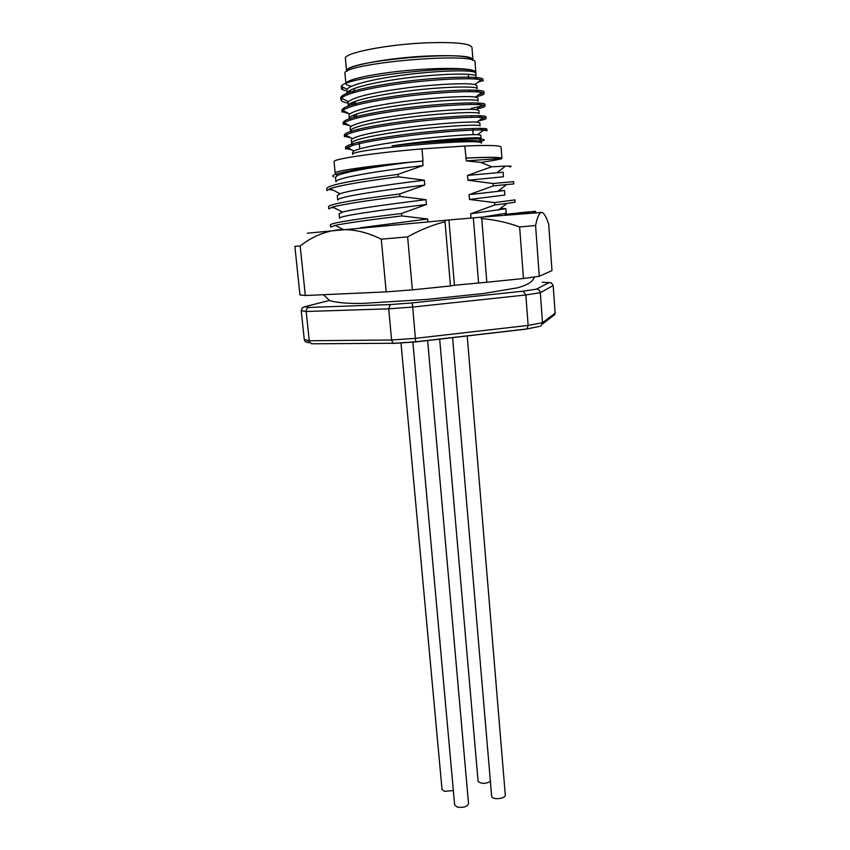 <?xml version="1.0" encoding="UTF-8"?>
<svg xmlns="http://www.w3.org/2000/svg" width="850" height="850" viewBox="0 0 850 850"><rect width="100%" height="100%" fill="white"/><g stroke="black" fill="none" stroke-linecap="round" stroke-linejoin="round"><path stroke-width="1.27" d="M429.431 55.941C389.321 57.471 344.25 66.002 346.609 71.103L345.408 58.533C343.007 53.029 388.121 44.147 428.315 42.766C455.855 41.969 470.411 43.541 471.973 47.462L472.972 60.042C471.431 56.408 456.918 55.037 429.431 55.941M501.936 158.366L501.064 147.05C500.459 145.393 488.357 145.053 464.759 146.041L466.119 158.153C488.389 157.069 500.342 157.154 501.957 158.387C502.446 158.876 495.454 160.225 480.994 162.435L491.608 166.791L505.569 166.101C511.349 165.994 512.667 166.271 509.511 166.961M465.736 158.079C488.261 156.974 500.299 157.059 501.861 158.312M423.024 161.054L421.972 148.888C374.106 152.841 332.244 159.12 334.05 161.67L335.166 173.06C333.402 170.924 375.243 165.038 423.024 161.054L407.713 162.52C370.589 167.386 347.267 171.657 337.726 175.355L335.484 177.257L335.941 181.836C334.911 178.202 374.393 171.488 423.034 165.538L422.652 161.181M333.848 176.874C332.053 176.216 332.626 175.334 335.559 174.25C346.163 170.839 370.217 166.929 407.713 162.52M360.538 227.747L427.678 218.992L401.742 215.921C368.284 219.991 346.12 223.146 335.229 225.367L330.629 227.024L330.395 224.751C332.605 222.732 356.32 218.971 401.519 213.488L426.413 204.489C378.027 210.471 338.64 215.974 339.533 218.28L339.086 213.743L342.518 212.086C352.506 209.196 386.867 204.51 425.999 199.644L426.413 204.489M401.742 215.921L401.519 213.488M334.911 225.537L335.601 225.558M425.999 199.644L399.978 196.424C365.489 200.759 343.039 204.287 332.626 206.986L328.812 208.866L328.589 206.582C330.735 203.894 354.461 199.686 399.766 193.97L424.734 185.066C376.221 191.027 336.781 197.136 337.737 200.101L337.291 195.542L340.085 193.736C349.329 190.315 384.232 185.151 424.309 180.2L424.734 185.066M399.978 196.424L399.766 193.97M333.104 207.23L332.478 207.708L334.316 207.857M424.309 180.2L398.214 176.821C362.684 181.443 339.989 185.364 330.098 188.583L326.995 190.613L326.761 188.328C328.844 184.96 352.591 180.306 397.991 174.367L423.034 165.538M398.214 176.821L397.991 174.367M330.969 189.029L330.044 189.741L333.072 190.124M498.546 190.697L504.486 190.485L497.675 191.367L506.611 184.556L513.761 183.919L513.591 181.624L493.021 183.526L493.212 185.916L469.072 194.661L469.466 199.463L494.509 202.608L514.962 199.877L515.132 202.151L507.014 203.437L494.7 204.988L494.509 202.608M506.611 184.556L493.212 185.916M500.438 208.441L505.867 208.686L506.217 213.212L483.374 216.984M505.867 208.686L470.634 213.817L470.974 218.078M504.486 190.485L504.826 195.043L469.466 199.463M497.675 191.367L469.072 194.661M491.608 166.791L467.511 175.419L503.083 172.21L503.434 176.789L467.904 180.232L493.021 183.526M467.511 175.419L467.904 180.232M427.678 218.992L427.911 221.733M466.119 158.153L466.342 160.905L480.994 162.435M501.957 158.387L466.342 160.905M494.7 204.988L470.634 213.817M354.397 91.949L350.009 91.556L354.418 92.172M482.492 80.357L482.991 79.517L483.119 81.079L481.068 79.815C473.567 77.754 441.522 78.71 408.308 82.705C373.267 87.061 346.216 93.064 341.487 98.09L340.861 99.599C341.084 101.044 343.389 102.202 347.788 103.073M350.253 103.53L355.555 104.21M476 96.772C481.419 95.54 484.107 94.467 484.086 93.553L481.759 92.384C473.758 90.738 442.149 91.97 409.424 95.88C374.892 100.162 348.107 105.793 342.869 110.468L342.061 112.03L341.913 110.479L342.242 111.233M352.187 115.728L356.703 116.227M477.381 108.789C482.513 107.695 485.074 106.76 485.063 105.995L482.418 104.943C473.939 103.689 442.776 105.177 410.529 109.012C376.507 113.22 350.009 118.49 344.271 122.814L343.262 124.429L343.113 122.878L343.496 123.632M478.741 120.785C483.608 119.829 486.041 119.032 486.03 118.394L483.066 117.491C474.109 116.62 443.413 118.341 411.634 122.103C375.998 126.522 354.025 130.868 345.695 135.15L344.462 136.786L344.314 135.246L344.739 135.979M482.789 130.698L486.869 129.2L486.997 130.751L483.682 130.018C474.289 129.519 444.04 131.452 412.739 135.15C377.697 139.442 355.831 143.544 347.14 147.464L345.652 149.101L345.504 147.56L346.014 148.293M477.743 82.344L481.228 81.101L480.123 80.537M482.991 79.517C483.873 76.213 450.011 76.245 411.772 80.623C371.418 85.361 340.308 92.735 340.701 98.037L341.009 98.802M352.527 102.372L355.417 102.712M479.028 94.467L481.929 93.521L480.93 93.011M483.31 92.841L483.969 92.002C484.882 89.048 451.095 89.441 412.93 93.808C372.651 98.536 341.562 105.559 341.913 110.479M344.048 111.074L342.996 111.871L349.318 113.794M471.049 108.449L482.598 105.889L476.839 102.946M484.064 105.304L484.936 104.444C485.881 101.841 452.189 102.595 414.088 106.941C373.873 111.658 342.805 118.341 343.113 122.878M345.493 123.441L344.399 124.27L350.094 125.821M481.546 118.639L483.257 118.203L482.587 117.853M484.691 117.725L485.902 116.843C486.869 114.591 453.263 115.696 415.225 120.031C375.084 124.738 344.038 131.081 344.314 135.235M346.906 135.777L345.812 136.616L350.88 137.827M486.869 129.2C487.858 127.309 454.325 128.764 416.362 133.078C376.295 137.774 345.27 143.778 345.504 147.56M353.09 144.447L347.246 148.888L351.677 149.812M475.926 73.536L475.065 71.251C463.813 64.334 346.067 76.383 341.286 86.286L341.541 89.144L345.567 90.706M475.894 73.121L474.151 71.942C467.5 69.912 438.026 70.72 407.596 74.481C375.519 78.604 350.859 84.352 347.013 89.25L346.874 93.659C346.524 88.613 374.85 81.749 411.421 77.35C446.08 73.281 476.924 73.228 476.149 76.256L475.894 73.121M476.882 85.627L474.884 84.522C467.776 82.864 438.696 83.927 408.701 87.624C374.946 92.034 354.822 96.698 348.351 101.628L348.075 106.101C347.746 101.416 376.029 94.871 412.537 90.472C447.132 86.424 477.913 86.031 477.126 88.74L476.882 85.627M348.967 115.419L349.265 118.511C348.999 114.166 377.262 107.929 413.695 103.551C448.226 99.514 478.911 98.802 478.114 101.192L477.87 98.079L475.596 97.081C468.042 95.784 439.365 97.091 409.806 100.714C376.592 105.007 356.554 109.427 349.701 113.996L348.967 115.409M350.158 127.787L350.455 130.879C350.189 126.884 378.452 120.955 414.842 116.578C449.331 112.561 479.942 111.531 479.092 113.603L478.848 110.5L476.287 109.618C468.297 108.683 440.045 110.203 410.911 113.762C378.239 117.938 358.296 122.124 351.082 126.331L350.158 127.797M479.825 122.868L476.956 122.145C468.562 121.55 440.714 123.282 412.016 126.767C379.876 130.826 360.028 134.789 352.463 138.656L351.337 140.133L351.634 143.214C351.422 139.549 379.642 133.928 415.947 129.572C450.362 125.566 480.898 124.217 480.069 125.959L479.825 122.868M480.803 135.203L477.615 134.651C468.807 134.396 441.394 136.298 413.111 139.719C381.512 143.671 361.771 147.411 353.876 150.949L352.516 152.426L352.718 154.477C347.661 149.536 485.573 137.477 481.429 143.214L481.334 141.992L478.89 141.058C470.199 139.474 426.53 141.812 392.062 145.849C433.702 139.581 482.928 136.425 481.047 138.284L480.803 135.203M350.455 130.889L351.698 132.143L350.582 132.993M479.91 140.282L481.652 141.174C485.286 140.197 485.201 139.517 481.397 139.145C471.835 138.125 426.976 141.079 392.062 145.849M475.777 71.613L475.044 62.369C478.826 51.223 339.341 63.431 344.973 73.748L345.929 83.757C345.174 79.964 371.121 73.993 404.536 70.731C437.909 67.426 469.614 67.766 474.831 71.166M351.294 86.36L347.023 85.021L345.929 83.757M475.022 71.283L475.841 72.388M308.359 342.72L305.139 341.466L304.257 339.479L301.24 310.717L306.191 311.493L388.694 308.837L391.595 340L393.051 343.251L393.869 343.4L415.692 341.902L526.023 329.141L539.495 326.379M304.257 339.479L309.241 340.754L306.191 311.493C306.159 309.241 307.158 307.891 309.177 307.424L390.267 304.555L388.694 308.837L412.707 307.052L415.692 341.902M390.267 304.555L412.186 302.908L412.707 307.052L525.852 294.971L528.126 325.422L527.085 328.748M412.186 302.908L523.175 291.178L525.852 294.971L540.313 292.697L542.491 322.724L540.791 326.134M523.175 291.178L536.424 289.138C538.634 289.234 539.931 290.424 540.313 292.697L553.18 285.568L555.135 313.14L554.976 314.426L542.342 324.116M421.972 148.888L464.759 146.041M472.43 60.297C477.87 49.002 339.862 61.083 347.193 71.251M301.24 310.717L302.228 307.902L304.598 306.776L309.177 307.424M542.215 282.211L551.374 282.816L553.18 285.568M555.135 313.14L542.491 322.724L528.126 325.422L415.512 338.342L391.595 340L309.241 340.754L310.048 342.752L312.428 343.793M529.656 213.244L529.391 211.852L519.573 212.734L519.669 214.009M535.659 212.808L535.553 211.299L529.55 211.894M519.754 212.702L519.86 213.998M520.242 212.649L520.338 213.956M521.379 212.542L521.475 213.871M522.782 212.404L522.888 213.764M524.482 212.256L524.588 213.626M525.799 212.139L525.895 213.531M527.372 212.011L527.467 213.403M528.583 211.916L528.679 213.318M529.391 211.852L529.497 213.254M532.918 211.597L533.014 212.989M533.917 211.438L534.023 212.925M519.573 212.798L518.213 212.925L518.298 214.126M518.511 212.883L518.606 214.094M518.213 212.946L517.236 213.042L517.321 214.2M517.692 212.989L517.778 214.168M517.236 213.137L511.094 213.722L511.169 214.689M511.434 213.679L511.509 214.667M512.072 213.616L512.157 214.614M513.007 213.52L513.081 214.54M514.526 213.382L514.601 214.413M516.088 213.233L516.163 214.296M511.094 213.775L508.098 214.019M507.174 214.157L505.166 214.317M542.13 212.532L541.535 212.447C539.272 212.829 537.285 217.175 535.585 225.494L519.626 226.961C507.45 222.498 494.828 219.714 481.748 218.588L486.816 282.253L454.442 285.249L448.949 219.948L307.328 233.187M546.763 218.992L546.773 219.013C544.977 214.763 543.235 212.574 541.535 212.447L479.984 217.271L481.748 218.588M546.763 219.013L548.686 223.975L551.99 270.608L539.272 276.261L535.585 225.494M445.708 220.192L445.028 221.733C432.055 225.091 419.592 230.148 407.628 236.895L381.278 239.179C366.711 231.923 352.357 228.799 338.194 229.808C324.179 231.583 311.504 236.969 300.167 245.99L294.865 246.373L299.954 294.971L305.331 295.513L300.167 245.99M448.949 219.948L473.333 217.876L478.571 282.784M479.984 217.271L473.333 217.876M519.626 226.961L523.472 278.502L486.816 282.253M523.472 278.502L539.272 276.261M305.331 295.513L386.197 291.89L412.377 289.861L407.628 236.895M381.278 239.179L386.197 291.89M445.028 221.733L450.457 285.972L412.377 289.861M450.457 285.972L454.442 285.249M490.291 781.586C485.318 783.944 481.259 783.902 478.114 781.479L439.663 339.033M467.213 335.846L505.293 795.037C505.962 798.607 493.212 800.179 491.704 796.705L452.593 337.535M453.348 790.543L444.454 791.361L442.021 789.363L400.977 342.816M427.624 340.425L468.531 803.643C467.149 806.788 463.377 807.936 457.204 807.075L454.644 804.929L412.845 341.998M329.279 300.464L304.598 306.776M536.424 289.138L549.398 282.423M335.569 174.239L337.726 175.355M330.098 188.583L340.085 193.736M332.626 206.986L342.518 212.086M335.229 225.367L342.996 229.362M497.112 172.539L505.559 166.09M498.164 210.173L507.014 203.437M340.701 98.037L340.861 99.599M483.969 92.002L484.086 93.553M484.936 104.444L485.063 105.995M485.902 116.843L486.03 118.394M481.068 79.815L474.884 84.522M341.487 98.09L348.351 101.628M481.759 92.384L475.596 97.081M342.869 110.468L349.701 113.996M482.418 104.943L476.287 109.618M344.271 122.814L351.082 126.331M483.066 117.491L476.956 122.145M345.695 135.15L352.463 138.656M483.682 130.018L477.615 134.651M347.14 147.464L353.876 150.949M475.065 71.251L474.151 71.942M341.275 86.296L347.013 89.25M474.544 77.69L477.509 79.199M342.582 98.653L341.604 99.397M475.331 90.153L478.911 91.991M350.328 119.786L349.786 120.19M478.327 115.674L481.652 117.374M479.793 128.35L483.884 130.443M473.142 134.64L472.653 128.477M471.75 117.3L471.623 115.706M470.73 104.486L470.603 102.882M469.699 91.63L469.572 90.026M468.669 78.731L468.318 74.269M359.784 148.75L359.146 142.024M358.094 130.868L357.935 129.274M356.873 118.086L356.49 113.996M355.661 105.262L355.502 103.647M354.439 92.384L354.067 88.527M393.242 343.347L415.735 341.806L526.777 328.961M305.139 341.466L310.048 342.752M311.546 343.804L393.051 343.251M343.687 87.529L341.541 89.144M478.89 141.058L481.397 139.145M323.436 294.706L329.715 300.666C337.96 302.866 349.201 303.758 363.46 303.354L426.987 299.402L483.512 293.516L517.969 287.736C530.379 283.942 532.876 280.819 534.416 276.983"/></g></svg>
